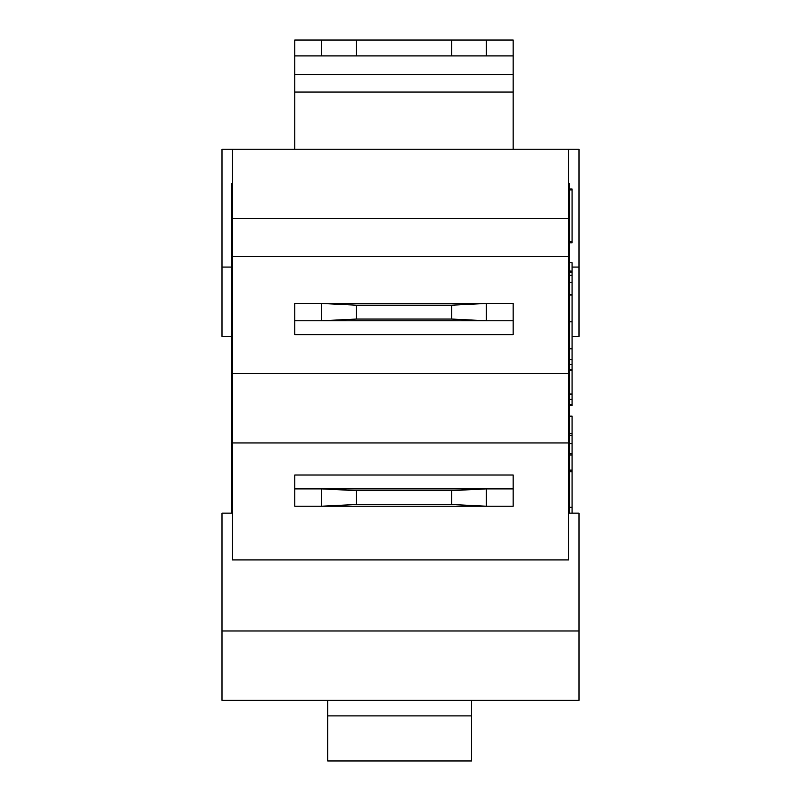 <?xml version="1.0" encoding="UTF-8"?>
<svg xmlns="http://www.w3.org/2000/svg" width="801" height="801" viewBox="0 0 801 801"><rect width="100%" height="100%" fill="white"/><g stroke="black" fill="none" stroke-linecap="round" stroke-linejoin="round"><path stroke-width="1.2" d="M327.719 715.894L327.719 760.95L471.549 760.95L471.549 715.894L327.719 715.894L327.719 700.294M471.549 700.294L471.549 715.894M513.141 320.78L513.141 303.459L486.277 303.459L486.277 320.78L513.141 320.78L513.141 334.648L294.788 334.648L294.788 320.78L321.652 320.78L356.315 319.048L451.624 319.048L486.277 320.78L321.652 320.78L321.652 303.459L486.277 303.459L451.624 305.191L356.315 305.191L321.652 303.459L294.788 303.459L294.788 320.78M356.315 319.048L356.315 305.191M451.624 305.191L451.624 319.048M294.788 488.88L321.652 488.88L321.652 506.212L356.315 504.48L451.624 504.48L486.277 506.212L294.788 506.212L294.788 475.013L513.141 475.013L513.141 488.88L486.277 488.88L451.624 490.613L356.315 490.613L321.652 488.88L486.277 488.88L486.277 506.212L513.141 506.212L513.141 488.88M451.624 490.613L451.624 504.48M356.315 504.48L356.315 490.613M231.369 336.38L222.007 336.38L222.007 149.226L232.41 149.226L232.41 442.953L568.59 442.953L568.59 149.226L578.993 149.226L578.993 336.38L572.064 336.38M232.41 442.953L232.41 559.929L568.59 559.929L568.59 442.953M513.141 149.226L513.141 74.713L294.788 74.713L294.788 92.035L513.141 92.035M294.788 149.226L294.788 92.035M294.788 55.92L294.788 40.05L356.315 40.05L356.315 55.92L294.788 55.92L294.788 74.713M451.624 40.05L486.277 40.05L486.277 55.92L451.624 55.92L451.624 40.05L356.315 40.05M486.277 40.05L513.141 40.05L513.141 55.92L486.277 55.92M321.652 40.05L321.652 55.92M451.624 55.92L356.315 55.92M513.141 55.92L513.141 74.713M232.41 149.226L568.59 149.226M232.41 183.88L231.369 183.88L231.369 513.141M232.41 291.324L231.369 291.324M232.41 478.477L231.369 478.477M569.631 513.141L569.631 183.88L568.59 183.88M568.59 478.477L569.631 478.477M568.59 291.324L569.631 291.324M569.631 416.099L572.064 416.099L572.064 513.141M569.631 189.036L572.064 189.036L572.064 242.803L569.631 242.803M569.631 271.169L572.064 271.169L572.064 405.696L569.631 405.696M569.631 275.244L572.064 275.244M569.631 282.272L572.064 282.272M569.631 271.018L572.064 271.169M569.631 262.778L572.064 262.778L572.064 271.018M569.631 295.028L572.064 295.028M569.631 348.795L572.064 348.795M569.631 416.33L572.064 416.33M569.631 433.731L572.064 433.731M569.631 435.474L572.064 435.474M569.631 364.685L572.064 364.685M569.631 359.609L572.064 359.609M569.631 369.621L572.064 369.621M569.631 370.142L572.064 370.142M569.631 394.022L572.064 394.022M569.631 394.302L572.064 394.302M569.631 399.369L572.064 399.369M569.631 404.665L572.064 404.665M568.59 513.141L578.993 513.141L578.993 700.294L222.007 700.294L222.007 513.141L232.41 513.141M232.41 373.636L568.59 373.636M232.41 256.67L568.59 256.67M569.631 241.892L572.064 241.892M569.631 189.907L572.064 189.907M569.631 470.107L572.064 470.107M569.631 454.968L572.064 454.968M569.631 453.346L572.064 453.346M569.631 218.543L231.369 218.543M569.631 471.759L572.064 471.759M569.631 507.253L572.064 507.253M569.631 272.56L572.064 272.56M569.631 294.448L572.064 294.448M569.631 321.812L572.064 321.812M569.631 443.634L572.064 443.634M222.007 630.978L578.993 630.978M222.007 267.063L231.369 267.063M578.993 267.063L572.064 267.063"/></g></svg>
